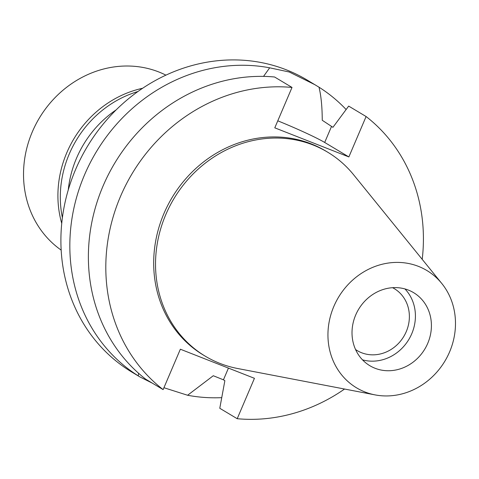 <?xml version="1.0" encoding="UTF-8"?>
<svg xmlns="http://www.w3.org/2000/svg" width="479" height="479" viewBox="0 0 479 479"><rect width="100%" height="100%" fill="white"/><g stroke="black" fill="none" stroke-linecap="round" stroke-linejoin="round"><path stroke-width="0.72" d="M355.681 315.026A42.577 38.619 120.9 0 0 369.842 365.705A42.577 38.619 120.9 0 0 427.747 343.329A42.577 38.619 120.9 0 0 413.587 292.645A42.577 38.619 120.9 0 0 355.681 315.026M404.941 288.939A42.577 38.619 -59.1 0 1 411.748 333.755A42.577 38.619 -59.1 0 1 362.489 359.837M355.562 349.538A36.105 32.752 120.9 0 0 357.172 350.574A36.105 32.752 120.9 0 0 406.27 331.6A36.105 32.752 120.9 0 0 394.265 288.621A36.105 32.752 120.9 0 0 392.588 287.693M116.229 109.817A102.183 92.687 120.9 0 0 76.502 158.256A102.183 92.687 120.9 0 0 68.258 189.923M221.729 397.66A170.308 154.477 -59.1 0 1 187.6 395.259L213.281 375.734L223.448 379.817L224.867 380.673L219.783 408.282L237.207 418.712L254.439 378.314L180.355 349.215L163.123 389.613A170.308 154.477 -59.1 0 1 120.486 196.462A170.308 154.477 -59.1 0 1 292.016 87.435L274.784 127.833L348.862 156.932L366.1 116.535L348.67 106.098L332.929 127.33L322.247 120.271C322.199 106.835 321.116 95.806 319.002 87.19L307.189 80.065A170.308 154.477 120.9 0 0 75.574 169.572A170.308 154.477 120.9 0 0 132.216 372.303L140.09 377.015L152.382 383.182M138.569 373.255L138.269 375.883A170.308 154.477 -59.1 0 1 84.508 174.925A170.308 154.477 -59.1 0 1 269.677 67.814L263.534 76.389M163.932 387.721L187.6 395.259M138.269 375.883L140.09 377.015M315.062 84.783L289.298 72.024L269.677 67.814M277.778 120.816A43.769 2.754 -156.9 0 1 324.684 142.461L348.862 156.932M319.002 87.19A170.308 154.477 -59.1 0 1 346.125 109.523M366.1 116.535A170.308 154.477 -59.1 0 1 422.209 259.337M344.551 389.038A170.308 154.477 -59.1 0 1 237.207 418.712M327.564 152.118L325.72 151.011A118.96 107.901 120.9 0 0 163.938 213.532A118.96 107.901 120.9 0 0 203.503 355.137L205.347 356.244A118.96 107.901 -59.1 0 1 165.782 214.634A118.96 107.901 -59.1 0 1 327.564 152.118A118.96 107.901 -59.1 0 1 353.556 174.697L441.788 283.478A68.395 62.036 -59.1 0 1 449.595 351.909A68.395 62.036 -59.1 0 1 375.081 394.894A68.395 62.036 -59.1 0 1 333.833 306.44A68.395 62.036 -59.1 0 1 441.788 283.478M163.123 389.613L145.7 379.182A170.308 154.477 120.9 0 1 103.057 186.026A170.308 154.477 120.9 0 1 274.587 76.999L292.016 87.435M375.081 394.894L237.524 368.489A118.96 107.901 -59.1 0 1 205.347 356.244M142.64 88.262A103.374 93.764 120.9 0 0 66.82 152.663A103.374 93.764 120.9 0 0 61.731 223.388M62.384 217.694A103.374 93.764 -59.1 0 1 69.215 154.1A103.374 93.764 -59.1 0 1 137.928 91.525M165.92 75.143A102.183 92.687 120.9 0 0 32.333 131.809A102.183 92.687 120.9 0 0 61.162 250.104M228.441 368.1L223.448 379.817M331.504 126.48L324.684 142.461"/></g></svg>
